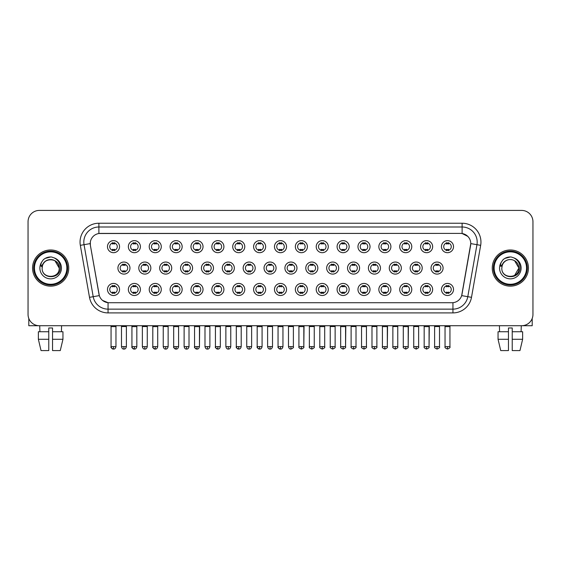 <?xml version="1.0" encoding="UTF-8"?>
<svg xmlns="http://www.w3.org/2000/svg" width="561" height="561" viewBox="0 0 561 561"><rect width="100%" height="100%" fill="white"/><g stroke="black" fill="none" stroke-linecap="round" stroke-linejoin="round"><path stroke-width="0.84" d="M140.411 289.469A6.031 6.031 0 0 1 134.381 295.5A6.031 6.031 0 0 1 128.35 289.469A6.031 6.031 0 0 1 134.381 283.438A6.031 6.031 0 0 1 140.411 289.469M130.615 289.469A3.766 3.766 0 0 0 134.381 293.235A3.766 3.766 0 0 0 138.146 289.469A3.766 3.766 0 0 0 134.381 285.696A3.766 3.766 0 0 0 130.615 289.469M161.28 289.469A6.031 6.031 0 0 1 155.257 295.5A6.031 6.031 0 0 1 149.226 289.469A6.031 6.031 0 0 1 155.257 283.438A6.031 6.031 0 0 1 161.28 289.469M151.484 289.469A3.766 3.766 0 0 0 155.257 293.235A3.766 3.766 0 0 0 159.022 289.469A3.766 3.766 0 0 0 155.257 285.696A3.766 3.766 0 0 0 151.484 289.469M182.157 289.469A6.031 6.031 0 0 1 176.126 295.5A6.031 6.031 0 0 1 170.102 289.469A6.031 6.031 0 0 1 176.126 283.438A6.031 6.031 0 0 1 182.157 289.469M172.36 289.469A3.766 3.766 0 0 0 176.126 293.235A3.766 3.766 0 0 0 179.899 289.469A3.766 3.766 0 0 0 176.126 285.696A3.766 3.766 0 0 0 172.36 289.469M203.033 289.469A6.031 6.031 0 0 1 197.002 295.5A6.031 6.031 0 0 1 190.971 289.469A6.031 6.031 0 0 1 197.002 283.438A6.031 6.031 0 0 1 203.033 289.469M193.236 289.469A3.766 3.766 0 0 0 197.002 293.235A3.766 3.766 0 0 0 200.768 289.469A3.766 3.766 0 0 0 197.002 285.696A3.766 3.766 0 0 0 193.236 289.469M223.909 289.469A6.031 6.031 0 0 1 217.878 295.5A6.031 6.031 0 0 1 211.848 289.469A6.031 6.031 0 0 1 217.878 283.438A6.031 6.031 0 0 1 223.909 289.469M214.113 289.469A3.766 3.766 0 0 0 217.878 293.235A3.766 3.766 0 0 0 221.644 289.469A3.766 3.766 0 0 0 217.878 285.696A3.766 3.766 0 0 0 214.113 289.469M244.778 289.469A6.031 6.031 0 0 1 238.755 295.5A6.031 6.031 0 0 1 232.724 289.469A6.031 6.031 0 0 1 238.755 283.438A6.031 6.031 0 0 1 244.778 289.469M234.982 289.469A3.766 3.766 0 0 0 238.755 293.235A3.766 3.766 0 0 0 242.52 289.469A3.766 3.766 0 0 0 238.755 285.696A3.766 3.766 0 0 0 234.982 289.469M265.655 289.469A6.031 6.031 0 0 1 259.624 295.5A6.031 6.031 0 0 1 253.6 289.469A6.031 6.031 0 0 1 259.624 283.438A6.031 6.031 0 0 1 265.655 289.469M255.858 289.469A3.766 3.766 0 0 0 259.624 293.235A3.766 3.766 0 0 0 263.397 289.469A3.766 3.766 0 0 0 259.624 285.696A3.766 3.766 0 0 0 255.858 289.469M286.531 289.469A6.031 6.031 0 0 1 280.5 295.5A6.031 6.031 0 0 1 274.469 289.469A6.031 6.031 0 0 1 280.5 283.438A6.031 6.031 0 0 1 286.531 289.469M276.734 289.469A3.766 3.766 0 0 0 280.5 293.235A3.766 3.766 0 0 0 284.266 289.469A3.766 3.766 0 0 0 280.5 285.696A3.766 3.766 0 0 0 276.734 289.469M307.4 289.469A6.031 6.031 0 0 1 301.376 295.5A6.031 6.031 0 0 1 295.345 289.469A6.031 6.031 0 0 1 301.376 283.438A6.031 6.031 0 0 1 307.4 289.469M297.603 289.469A3.766 3.766 0 0 0 301.376 293.235A3.766 3.766 0 0 0 305.142 289.469A3.766 3.766 0 0 0 301.376 285.696A3.766 3.766 0 0 0 297.603 289.469M328.276 289.469A6.031 6.031 0 0 1 322.245 295.5A6.031 6.031 0 0 1 316.222 289.469A6.031 6.031 0 0 1 322.245 283.438A6.031 6.031 0 0 1 328.276 289.469M318.48 289.469A3.766 3.766 0 0 0 322.245 293.235A3.766 3.766 0 0 0 326.018 289.469A3.766 3.766 0 0 0 322.245 285.696A3.766 3.766 0 0 0 318.48 289.469M349.152 289.469A6.031 6.031 0 0 1 343.122 295.5A6.031 6.031 0 0 1 337.091 289.469A6.031 6.031 0 0 1 343.122 283.438A6.031 6.031 0 0 1 349.152 289.469M339.356 289.469A3.766 3.766 0 0 0 343.122 293.235A3.766 3.766 0 0 0 346.887 289.469A3.766 3.766 0 0 0 343.122 285.696A3.766 3.766 0 0 0 339.356 289.469M370.029 289.469A6.031 6.031 0 0 1 363.998 295.5A6.031 6.031 0 0 1 357.967 289.469A6.031 6.031 0 0 1 363.998 283.438A6.031 6.031 0 0 1 370.029 289.469M360.232 289.469A3.766 3.766 0 0 0 363.998 293.235A3.766 3.766 0 0 0 367.764 289.469A3.766 3.766 0 0 0 363.998 285.696A3.766 3.766 0 0 0 360.232 289.469M390.898 289.469A6.031 6.031 0 0 1 384.874 295.5A6.031 6.031 0 0 1 378.843 289.469A6.031 6.031 0 0 1 384.874 283.438A6.031 6.031 0 0 1 390.898 289.469M381.101 289.469A3.766 3.766 0 0 0 384.874 293.235A3.766 3.766 0 0 0 388.64 289.469A3.766 3.766 0 0 0 384.874 285.696A3.766 3.766 0 0 0 381.101 289.469M411.774 289.469A6.031 6.031 0 0 1 405.743 295.5A6.031 6.031 0 0 1 399.72 289.469A6.031 6.031 0 0 1 405.743 283.438A6.031 6.031 0 0 1 411.774 289.469M401.978 289.469A3.766 3.766 0 0 0 405.743 293.235A3.766 3.766 0 0 0 409.516 289.469A3.766 3.766 0 0 0 405.743 285.696A3.766 3.766 0 0 0 401.978 289.469M432.65 289.469A6.031 6.031 0 0 1 426.619 295.5A6.031 6.031 0 0 1 420.589 289.469A6.031 6.031 0 0 1 426.619 283.438A6.031 6.031 0 0 1 432.65 289.469M422.854 289.469A3.766 3.766 0 0 0 426.619 293.235A3.766 3.766 0 0 0 430.385 289.469A3.766 3.766 0 0 0 426.619 285.696A3.766 3.766 0 0 0 422.854 289.469M453.519 289.469A6.031 6.031 0 0 1 447.496 295.5A6.031 6.031 0 0 1 441.465 289.469A6.031 6.031 0 0 1 447.496 283.438A6.031 6.031 0 0 1 453.519 289.469M443.723 289.469A3.766 3.766 0 0 0 447.496 293.235A3.766 3.766 0 0 0 451.261 289.469A3.766 3.766 0 0 0 447.496 285.696A3.766 3.766 0 0 0 443.723 289.469M119.535 289.469A6.031 6.031 0 0 1 113.504 295.5A6.031 6.031 0 0 1 107.481 289.469A6.031 6.031 0 0 1 113.504 283.438A6.031 6.031 0 0 1 119.535 289.469M109.739 289.469A3.766 3.766 0 0 0 113.504 293.235A3.766 3.766 0 0 0 117.277 289.469A3.766 3.766 0 0 0 113.504 285.696A3.766 3.766 0 0 0 109.739 289.469M150.846 268.067A6.031 6.031 0 0 1 144.815 274.098A6.031 6.031 0 0 1 138.791 268.067A6.031 6.031 0 0 1 144.815 262.036A6.031 6.031 0 0 1 150.846 268.067M141.049 268.067A3.766 3.766 0 0 0 144.815 271.833A3.766 3.766 0 0 0 148.588 268.067A3.766 3.766 0 0 0 144.815 264.301A3.766 3.766 0 0 0 141.049 268.067M171.722 268.067A6.031 6.031 0 0 1 165.691 274.098A6.031 6.031 0 0 1 159.661 268.067A6.031 6.031 0 0 1 165.691 262.036A6.031 6.031 0 0 1 171.722 268.067M161.926 268.067A3.766 3.766 0 0 0 165.691 271.833A3.766 3.766 0 0 0 169.457 268.067A3.766 3.766 0 0 0 165.691 264.301A3.766 3.766 0 0 0 161.926 268.067M192.591 268.067A6.031 6.031 0 0 1 186.568 274.098A6.031 6.031 0 0 1 180.537 268.067A6.031 6.031 0 0 1 186.568 262.036A6.031 6.031 0 0 1 192.591 268.067M182.795 268.067A3.766 3.766 0 0 0 186.568 271.833A3.766 3.766 0 0 0 190.333 268.067A3.766 3.766 0 0 0 186.568 264.301A3.766 3.766 0 0 0 182.795 268.067M213.468 268.067A6.031 6.031 0 0 1 207.437 274.098A6.031 6.031 0 0 1 201.413 268.067A6.031 6.031 0 0 1 207.437 262.036A6.031 6.031 0 0 1 213.468 268.067M203.671 268.067A3.766 3.766 0 0 0 207.437 271.833A3.766 3.766 0 0 0 211.209 268.067A3.766 3.766 0 0 0 207.437 264.301A3.766 3.766 0 0 0 203.671 268.067M234.344 268.067A6.031 6.031 0 0 1 228.313 274.098A6.031 6.031 0 0 1 222.289 268.067A6.031 6.031 0 0 1 228.313 262.036A6.031 6.031 0 0 1 234.344 268.067M224.547 268.067A3.766 3.766 0 0 0 228.313 271.833A3.766 3.766 0 0 0 232.086 268.067A3.766 3.766 0 0 0 228.313 264.301A3.766 3.766 0 0 0 224.547 268.067M255.22 268.067A6.031 6.031 0 0 1 249.189 274.098A6.031 6.031 0 0 1 243.158 268.067A6.031 6.031 0 0 1 249.189 262.036A6.031 6.031 0 0 1 255.22 268.067M245.423 268.067A3.766 3.766 0 0 0 249.189 271.833A3.766 3.766 0 0 0 252.955 268.067A3.766 3.766 0 0 0 249.189 264.301A3.766 3.766 0 0 0 245.423 268.067M276.089 268.067A6.031 6.031 0 0 1 270.065 274.098A6.031 6.031 0 0 1 264.035 268.067A6.031 6.031 0 0 1 270.065 262.036A6.031 6.031 0 0 1 276.089 268.067M266.293 268.067A3.766 3.766 0 0 0 270.065 271.833A3.766 3.766 0 0 0 273.831 268.067A3.766 3.766 0 0 0 270.065 264.301A3.766 3.766 0 0 0 266.293 268.067M296.965 268.067A6.031 6.031 0 0 1 290.935 274.098A6.031 6.031 0 0 1 284.911 268.067A6.031 6.031 0 0 1 290.935 262.036A6.031 6.031 0 0 1 296.965 268.067M287.169 268.067A3.766 3.766 0 0 0 290.935 271.833A3.766 3.766 0 0 0 294.707 268.067A3.766 3.766 0 0 0 290.935 264.301A3.766 3.766 0 0 0 287.169 268.067M317.842 268.067A6.031 6.031 0 0 1 311.811 274.098A6.031 6.031 0 0 1 305.78 268.067A6.031 6.031 0 0 1 311.811 262.036A6.031 6.031 0 0 1 317.842 268.067M308.045 268.067A3.766 3.766 0 0 0 311.811 271.833A3.766 3.766 0 0 0 315.577 268.067A3.766 3.766 0 0 0 311.811 264.301A3.766 3.766 0 0 0 308.045 268.067M338.711 268.067A6.031 6.031 0 0 1 332.687 274.098A6.031 6.031 0 0 1 326.656 268.067A6.031 6.031 0 0 1 332.687 262.036A6.031 6.031 0 0 1 338.711 268.067M328.914 268.067A3.766 3.766 0 0 0 332.687 271.833A3.766 3.766 0 0 0 336.453 268.067A3.766 3.766 0 0 0 332.687 264.301A3.766 3.766 0 0 0 328.914 268.067M359.587 268.067A6.031 6.031 0 0 1 353.563 274.098A6.031 6.031 0 0 1 347.532 268.067A6.031 6.031 0 0 1 353.563 262.036A6.031 6.031 0 0 1 359.587 268.067M349.791 268.067A3.766 3.766 0 0 0 353.563 271.833A3.766 3.766 0 0 0 357.329 268.067A3.766 3.766 0 0 0 353.563 264.301A3.766 3.766 0 0 0 349.791 268.067M380.463 268.067A6.031 6.031 0 0 1 374.432 274.098A6.031 6.031 0 0 1 368.409 268.067A6.031 6.031 0 0 1 374.432 262.036A6.031 6.031 0 0 1 380.463 268.067M370.667 268.067A3.766 3.766 0 0 0 374.432 271.833A3.766 3.766 0 0 0 378.205 268.067A3.766 3.766 0 0 0 374.432 264.301A3.766 3.766 0 0 0 370.667 268.067M401.339 268.067A6.031 6.031 0 0 1 395.309 274.098A6.031 6.031 0 0 1 389.278 268.067A6.031 6.031 0 0 1 395.309 262.036A6.031 6.031 0 0 1 401.339 268.067M391.543 268.067A3.766 3.766 0 0 0 395.309 271.833A3.766 3.766 0 0 0 399.074 268.067A3.766 3.766 0 0 0 395.309 264.301A3.766 3.766 0 0 0 391.543 268.067M422.209 268.067A6.031 6.031 0 0 1 416.185 274.098A6.031 6.031 0 0 1 410.154 268.067A6.031 6.031 0 0 1 416.185 262.036A6.031 6.031 0 0 1 422.209 268.067M412.412 268.067A3.766 3.766 0 0 0 416.185 271.833A3.766 3.766 0 0 0 419.951 268.067A3.766 3.766 0 0 0 416.185 264.301A3.766 3.766 0 0 0 412.412 268.067M443.085 268.067A6.031 6.031 0 0 1 437.054 274.098A6.031 6.031 0 0 1 431.03 268.067A6.031 6.031 0 0 1 437.054 262.036A6.031 6.031 0 0 1 443.085 268.067M433.288 268.067A3.766 3.766 0 0 0 437.054 271.833A3.766 3.766 0 0 0 440.827 268.067A3.766 3.766 0 0 0 437.054 264.301A3.766 3.766 0 0 0 433.288 268.067M129.97 268.067A6.031 6.031 0 0 1 123.946 274.098A6.031 6.031 0 0 1 117.915 268.067A6.031 6.031 0 0 1 123.946 262.036A6.031 6.031 0 0 1 129.97 268.067M120.173 268.067A3.766 3.766 0 0 0 123.946 271.833A3.766 3.766 0 0 0 127.712 268.067A3.766 3.766 0 0 0 123.946 264.301A3.766 3.766 0 0 0 120.173 268.067M140.411 246.665A6.031 6.031 0 0 1 134.381 252.695A6.031 6.031 0 0 1 128.35 246.665A6.031 6.031 0 0 1 134.381 240.634A6.031 6.031 0 0 1 140.411 246.665M130.615 246.665A3.766 3.766 0 0 0 134.381 250.43A3.766 3.766 0 0 0 138.146 246.665A3.766 3.766 0 0 0 134.381 242.899A3.766 3.766 0 0 0 130.615 246.665M161.28 246.665A6.031 6.031 0 0 1 155.257 252.695A6.031 6.031 0 0 1 149.226 246.665A6.031 6.031 0 0 1 155.257 240.634A6.031 6.031 0 0 1 161.28 246.665M151.484 246.665A3.766 3.766 0 0 0 155.257 250.43A3.766 3.766 0 0 0 159.022 246.665A3.766 3.766 0 0 0 155.257 242.899A3.766 3.766 0 0 0 151.484 246.665M182.157 246.665A6.031 6.031 0 0 1 176.126 252.695A6.031 6.031 0 0 1 170.102 246.665A6.031 6.031 0 0 1 176.126 240.634A6.031 6.031 0 0 1 182.157 246.665M172.36 246.665A3.766 3.766 0 0 0 176.126 250.43A3.766 3.766 0 0 0 179.899 246.665A3.766 3.766 0 0 0 176.126 242.899A3.766 3.766 0 0 0 172.36 246.665M203.033 246.665A6.031 6.031 0 0 1 197.002 252.695A6.031 6.031 0 0 1 190.971 246.665A6.031 6.031 0 0 1 197.002 240.634A6.031 6.031 0 0 1 203.033 246.665M193.236 246.665A3.766 3.766 0 0 0 197.002 250.43A3.766 3.766 0 0 0 200.768 246.665A3.766 3.766 0 0 0 197.002 242.899A3.766 3.766 0 0 0 193.236 246.665M223.909 246.665A6.031 6.031 0 0 1 217.878 252.695A6.031 6.031 0 0 1 211.848 246.665A6.031 6.031 0 0 1 217.878 240.634A6.031 6.031 0 0 1 223.909 246.665M214.113 246.665A3.766 3.766 0 0 0 217.878 250.43A3.766 3.766 0 0 0 221.644 246.665A3.766 3.766 0 0 0 217.878 242.899A3.766 3.766 0 0 0 214.113 246.665M244.778 246.665A6.031 6.031 0 0 1 238.755 252.695A6.031 6.031 0 0 1 232.724 246.665A6.031 6.031 0 0 1 238.755 240.634A6.031 6.031 0 0 1 244.778 246.665M234.982 246.665A3.766 3.766 0 0 0 238.755 250.43A3.766 3.766 0 0 0 242.52 246.665A3.766 3.766 0 0 0 238.755 242.899A3.766 3.766 0 0 0 234.982 246.665M265.655 246.665A6.031 6.031 0 0 1 259.624 252.695A6.031 6.031 0 0 1 253.6 246.665A6.031 6.031 0 0 1 259.624 240.634A6.031 6.031 0 0 1 265.655 246.665M255.858 246.665A3.766 3.766 0 0 0 259.624 250.43A3.766 3.766 0 0 0 263.397 246.665A3.766 3.766 0 0 0 259.624 242.899A3.766 3.766 0 0 0 255.858 246.665M286.531 246.665A6.031 6.031 0 0 1 280.5 252.695A6.031 6.031 0 0 1 274.469 246.665A6.031 6.031 0 0 1 280.5 240.634A6.031 6.031 0 0 1 286.531 246.665M276.734 246.665A3.766 3.766 0 0 0 280.5 250.43A3.766 3.766 0 0 0 284.266 246.665A3.766 3.766 0 0 0 280.5 242.899A3.766 3.766 0 0 0 276.734 246.665M307.4 246.665A6.031 6.031 0 0 1 301.376 252.695A6.031 6.031 0 0 1 295.345 246.665A6.031 6.031 0 0 1 301.376 240.634A6.031 6.031 0 0 1 307.4 246.665M297.603 246.665A3.766 3.766 0 0 0 301.376 250.43A3.766 3.766 0 0 0 305.142 246.665A3.766 3.766 0 0 0 301.376 242.899A3.766 3.766 0 0 0 297.603 246.665M328.276 246.665A6.031 6.031 0 0 1 322.245 252.695A6.031 6.031 0 0 1 316.222 246.665A6.031 6.031 0 0 1 322.245 240.634A6.031 6.031 0 0 1 328.276 246.665M318.48 246.665A3.766 3.766 0 0 0 322.245 250.43A3.766 3.766 0 0 0 326.018 246.665A3.766 3.766 0 0 0 322.245 242.899A3.766 3.766 0 0 0 318.48 246.665M349.152 246.665A6.031 6.031 0 0 1 343.122 252.695A6.031 6.031 0 0 1 337.091 246.665A6.031 6.031 0 0 1 343.122 240.634A6.031 6.031 0 0 1 349.152 246.665M339.356 246.665A3.766 3.766 0 0 0 343.122 250.43A3.766 3.766 0 0 0 346.887 246.665A3.766 3.766 0 0 0 343.122 242.899A3.766 3.766 0 0 0 339.356 246.665M370.029 246.665A6.031 6.031 0 0 1 363.998 252.695A6.031 6.031 0 0 1 357.967 246.665A6.031 6.031 0 0 1 363.998 240.634A6.031 6.031 0 0 1 370.029 246.665M360.232 246.665A3.766 3.766 0 0 0 363.998 250.43A3.766 3.766 0 0 0 367.764 246.665A3.766 3.766 0 0 0 363.998 242.899A3.766 3.766 0 0 0 360.232 246.665M390.898 246.665A6.031 6.031 0 0 1 384.874 252.695A6.031 6.031 0 0 1 378.843 246.665A6.031 6.031 0 0 1 384.874 240.634A6.031 6.031 0 0 1 390.898 246.665M381.101 246.665A3.766 3.766 0 0 0 384.874 250.43A3.766 3.766 0 0 0 388.64 246.665A3.766 3.766 0 0 0 384.874 242.899A3.766 3.766 0 0 0 381.101 246.665M411.774 246.665A6.031 6.031 0 0 1 405.743 252.695A6.031 6.031 0 0 1 399.72 246.665A6.031 6.031 0 0 1 405.743 240.634A6.031 6.031 0 0 1 411.774 246.665M401.978 246.665A3.766 3.766 0 0 0 405.743 250.43A3.766 3.766 0 0 0 409.516 246.665A3.766 3.766 0 0 0 405.743 242.899A3.766 3.766 0 0 0 401.978 246.665M432.65 246.665A6.031 6.031 0 0 1 426.619 252.695A6.031 6.031 0 0 1 420.589 246.665A6.031 6.031 0 0 1 426.619 240.634A6.031 6.031 0 0 1 432.65 246.665M422.854 246.665A3.766 3.766 0 0 0 426.619 250.43A3.766 3.766 0 0 0 430.385 246.665A3.766 3.766 0 0 0 426.619 242.899A3.766 3.766 0 0 0 422.854 246.665M453.519 246.665A6.031 6.031 0 0 1 447.496 252.695A6.031 6.031 0 0 1 441.465 246.665A6.031 6.031 0 0 1 447.496 240.634A6.031 6.031 0 0 1 453.519 246.665M443.723 246.665A3.766 3.766 0 0 0 447.496 250.43A3.766 3.766 0 0 0 451.261 246.665A3.766 3.766 0 0 0 447.496 242.899A3.766 3.766 0 0 0 443.723 246.665M119.535 246.665A6.031 6.031 0 0 1 113.504 252.695A6.031 6.031 0 0 1 107.481 246.665A6.031 6.031 0 0 1 113.504 240.634A6.031 6.031 0 0 1 119.535 246.665M109.739 246.665A3.766 3.766 0 0 0 113.504 250.43A3.766 3.766 0 0 0 117.277 246.665A3.766 3.766 0 0 0 113.504 242.899A3.766 3.766 0 0 0 109.739 246.665M89.501 297.337L80.335 245.339A18.843 18.843 0 0 1 98.883 223.229L462.117 223.229A18.843 18.843 0 0 1 480.665 245.339L471.499 297.337A18.843 18.843 0 0 1 452.944 312.905L108.056 312.905A18.843 18.843 0 0 1 89.501 297.337L93.21 296.685L84.045 244.687A15.07 15.07 0 0 1 98.883 226.995L462.117 226.995A15.07 15.07 0 0 1 476.955 244.687L467.79 296.685A15.07 15.07 0 0 1 452.944 309.139L108.056 309.139A15.07 15.07 0 0 1 93.21 296.685L99.325 295.605L90.377 245.339A10.175 10.175 0 0 1 100.391 233.404L460.609 233.404A10.175 10.175 0 0 1 470.623 245.339L461.991 294.322A10.175 10.175 0 0 1 451.97 302.73L109.03 302.73A10.175 10.175 0 0 1 99.009 294.322L90.377 245.339L90.335 242.064M32.573 268.067A18.085 18.085 0 0 0 50.658 286.152A18.085 18.085 0 0 0 68.744 268.067A18.085 18.085 0 0 0 50.658 249.982A18.085 18.085 0 0 0 32.573 268.067A18.085 18.085 0 0 0 50.658 286.152A18.085 18.085 0 0 0 68.744 268.067A18.085 18.085 0 0 0 50.658 249.982A18.085 18.085 0 0 0 32.573 268.067M492.256 268.067A18.085 18.085 0 0 0 510.342 286.152A18.085 18.085 0 0 0 528.427 268.067A18.085 18.085 0 0 0 510.342 249.982A18.085 18.085 0 0 0 492.256 268.067A18.085 18.085 0 0 0 510.342 286.152A18.085 18.085 0 0 0 528.427 268.067A18.085 18.085 0 0 0 510.342 249.982A18.085 18.085 0 0 0 492.256 268.067M98.883 223.229L98.883 233.516L460.609 233.404L462.117 233.516L467.797 236.377M451.97 302.73L109.03 302.73M108.056 312.905L108.056 302.681L102.628 300.458M480.665 245.339L470.777 243.593L461.675 295.605L471.499 297.337M532.95 221.721A11.304 11.304 0 0 0 521.646 210.417L39.354 210.417A11.304 11.304 0 0 0 28.05 221.721L28.05 314.412A11.304 11.304 0 0 0 39.354 325.717L521.646 325.717A11.304 11.304 0 0 0 532.95 314.412L532.95 221.721L532.95 314.412M28.05 221.721L28.05 314.412M521.646 210.417L39.354 210.417M39.354 325.717L521.646 325.717M112.375 250.655L112.375 249.322A2.889 2.889 0 0 0 114.633 249.322L114.633 250.655M114.633 242.675L114.633 244.007A2.889 2.889 0 0 0 112.375 244.007L112.375 242.675M122.81 272.057L122.81 270.725A2.889 2.889 0 0 0 125.075 270.725L125.075 272.057M123.946 346.628L121.492 346.628C121.919 348.374 122.74 349.187 123.946 349.075L123.946 346.628L126.393 346.628L126.393 326.544L121.492 326.544L121.288 325.717M126.393 326.544L126.597 325.717M125.075 264.077L125.075 265.402A2.889 2.889 0 0 0 122.81 265.402L122.81 264.077M112.375 293.452L112.375 292.127A2.889 2.889 0 0 0 114.633 292.127L114.633 293.452M113.504 346.628L111.057 346.628C110.559 347.406 111.38 348.227 113.504 349.075L113.504 346.628L115.959 346.628L115.959 326.621L111.057 326.621L110.833 325.717M115.959 326.621L116.183 325.717M114.633 285.479L114.633 286.804A2.889 2.889 0 0 0 112.375 286.804L112.375 285.479M133.252 250.655L133.252 249.322A2.889 2.889 0 0 0 135.51 249.322L135.51 250.655M135.51 242.675L135.51 244.007A2.889 2.889 0 0 0 133.252 244.007L133.252 242.675M154.128 250.655L154.128 249.322A2.889 2.889 0 0 0 156.386 249.322L156.386 250.655M156.386 242.675L156.386 244.007A2.889 2.889 0 0 0 154.128 244.007L154.128 242.675M174.997 250.655L174.997 249.322A2.889 2.889 0 0 0 177.262 249.322L177.262 250.655M177.262 242.675L177.262 244.007A2.889 2.889 0 0 0 174.997 244.007L174.997 242.675M195.873 250.655L195.873 249.322A2.889 2.889 0 0 0 198.131 249.322L198.131 250.655M198.131 242.675L198.131 244.007A2.889 2.889 0 0 0 195.873 244.007L195.873 242.675M143.686 272.057L143.686 270.725A2.889 2.889 0 0 0 145.951 270.725L145.951 272.057M144.815 346.628L142.368 346.628C142.796 348.374 143.609 349.187 144.815 349.075L144.815 346.628L147.27 346.628L147.27 326.544L142.368 326.544L142.164 325.717M147.27 326.544L147.473 325.717M145.951 264.077L145.951 265.402A2.889 2.889 0 0 0 143.686 265.402L143.686 264.077M164.562 272.057L164.562 270.725A2.889 2.889 0 0 0 166.82 270.725L166.82 272.057M165.691 346.628L163.244 346.628C163.672 348.374 164.485 349.187 165.691 349.075L165.691 346.628L168.139 346.628L168.139 326.544L163.244 326.544L163.034 325.717M168.139 326.544L168.349 325.717M166.82 264.077L166.82 265.402A2.889 2.889 0 0 0 164.562 265.402L164.562 264.077M185.439 272.057L185.439 270.725A2.889 2.889 0 0 0 187.697 270.725L187.697 272.057M186.568 346.628L184.12 346.628C184.541 348.374 185.361 349.187 186.568 349.075L186.568 346.628L189.015 346.628L189.015 326.544L184.12 326.544L183.91 325.717M189.015 326.544L189.225 325.717M187.697 264.077L187.697 265.402A2.889 2.889 0 0 0 185.439 265.402L185.439 264.077M133.252 293.452L133.252 292.127A2.889 2.889 0 0 0 135.51 292.127L135.51 293.452M134.381 346.628L131.933 346.628C131.435 347.406 132.249 348.227 134.381 349.075L134.381 346.628L136.828 346.628L136.828 326.621L131.933 326.621L131.702 325.717M136.828 326.621L137.052 325.717M135.51 285.479L135.51 286.804A2.889 2.889 0 0 0 133.252 286.804L133.252 285.479M154.128 293.452L154.128 292.127A2.889 2.889 0 0 0 156.386 292.127L156.386 293.452M155.257 346.628L152.802 346.628C152.311 347.406 153.125 348.227 155.257 349.075L155.257 346.628L157.704 346.628L157.704 326.621L152.802 326.621L152.578 325.717M157.704 326.621L157.929 325.717M156.386 285.479L156.386 286.804A2.889 2.889 0 0 0 154.128 286.804L154.128 285.479M174.997 293.452L174.997 292.127A2.889 2.889 0 0 0 177.262 292.127L177.262 293.452M176.126 346.628L173.679 346.628C173.181 347.406 174.001 348.227 176.126 349.075L176.126 346.628L178.58 346.628L178.58 326.621L173.679 326.621L173.454 325.717M178.58 326.621L178.805 325.717M177.262 285.479L177.262 286.804A2.889 2.889 0 0 0 174.997 286.804L174.997 285.479M195.873 293.452L195.873 292.127A2.889 2.889 0 0 0 198.131 292.127L198.131 293.452M197.002 346.628L194.555 346.628C194.057 347.406 194.87 348.227 197.002 349.075L197.002 346.628L199.45 346.628L199.45 326.621L194.555 326.621L194.33 325.717M194.555 346.628L194.555 326.621L194.555 346.628C194.983 348.374 195.796 349.187 197.002 349.075C198.208 349.187 199.022 348.374 199.45 346.628L199.681 325.717M198.131 285.479L198.131 286.804A2.889 2.889 0 0 0 195.873 286.804L195.873 285.479M216.749 293.452L216.749 292.127A2.889 2.889 0 0 0 219.007 292.127L219.007 293.452M217.878 346.628L215.431 346.628C215.859 348.374 216.672 349.187 217.878 349.075L217.878 346.628L220.326 346.628L220.326 326.621L215.431 326.621L215.2 325.717M220.326 326.621L220.55 325.717M219.007 285.479L219.007 286.804A2.889 2.889 0 0 0 216.749 286.804L216.749 285.479M237.619 293.452L237.619 292.127A2.889 2.889 0 0 0 239.884 292.127L239.884 293.452M238.755 346.628L236.3 346.628C236.728 348.374 237.548 349.187 238.755 349.075L238.755 346.628L241.202 346.628L241.202 326.621L236.3 326.621L236.076 325.717M241.202 326.621L241.426 325.717M239.884 285.479L239.884 286.804A2.889 2.889 0 0 0 237.619 286.804L237.619 285.479M258.495 293.452L258.495 292.127A2.889 2.889 0 0 0 260.753 292.127L260.753 293.452M259.624 346.628L257.176 346.628C257.604 348.374 258.418 349.187 259.624 349.075L259.624 346.628L262.078 346.628L262.078 326.621L257.176 326.621L256.952 325.717M262.078 326.621L262.303 325.717M260.753 285.479L260.753 286.804A2.889 2.889 0 0 0 258.495 286.804L258.495 285.479M279.371 293.452L279.371 292.127A2.889 2.889 0 0 0 281.629 292.127L281.629 293.452M280.5 346.628L278.053 346.628C278.48 348.374 279.294 349.187 280.5 349.075L280.5 346.628L282.947 346.628L282.947 326.621L278.053 326.621L277.828 325.717M282.947 326.621L283.172 325.717M281.629 285.479L281.629 286.804A2.889 2.889 0 0 0 279.371 286.804L279.371 285.479M300.247 293.452L300.247 292.127A2.889 2.889 0 0 0 302.505 292.127L302.505 293.452M301.376 346.628L298.922 346.628C298.431 347.406 299.244 348.227 301.376 349.075L301.376 346.628L303.824 346.628L303.824 326.621L298.922 326.621L298.697 325.717M301.376 349.075C303.501 348.227 304.321 347.406 303.824 346.628L304.048 325.717M302.505 285.479L302.505 286.804A2.889 2.889 0 0 0 300.247 286.804L300.247 285.479M321.116 293.452L321.116 292.127A2.889 2.889 0 0 0 323.381 292.127L323.381 293.452M322.245 346.628L319.798 346.628C319.3 347.406 320.121 348.227 322.245 349.075L322.245 346.628L324.7 346.628L324.7 326.621L319.798 326.621L319.574 325.717M324.7 326.621L324.924 325.717M323.381 285.479L323.381 286.804A2.889 2.889 0 0 0 321.116 286.804L321.116 285.479M341.993 293.452L341.993 292.127A2.889 2.889 0 0 0 344.251 292.127L344.251 293.452M343.122 346.628L340.674 346.628C340.176 347.406 340.99 348.227 343.122 349.075L343.122 346.628L345.569 346.628L345.569 326.621L340.674 326.621L340.45 325.717M343.122 349.075C345.253 348.227 346.067 347.406 345.569 346.628L345.8 325.717M344.251 285.479L344.251 286.804A2.889 2.889 0 0 0 341.993 286.804L341.993 285.479M362.869 293.452L362.869 292.127A2.889 2.889 0 0 0 365.127 292.127L365.127 293.452M363.998 346.628L361.55 346.628C361.053 347.406 361.866 348.227 363.998 349.075L363.998 346.628L366.445 346.628L366.445 326.621L361.55 326.621L361.319 325.717M366.445 326.621L366.67 325.717M365.127 285.479L365.127 286.804A2.889 2.889 0 0 0 362.869 286.804L362.869 285.479M383.738 293.452L383.738 292.127A2.889 2.889 0 0 0 386.003 292.127L386.003 293.452M384.874 346.628L382.42 346.628C381.922 347.406 382.742 348.227 384.874 349.075L384.874 346.628L387.321 346.628L387.321 326.621L382.42 326.621L382.195 325.717M384.874 349.075C386.999 348.227 387.819 347.406 387.321 346.628L387.546 325.717M386.003 285.479L386.003 286.804A2.889 2.889 0 0 0 383.738 286.804L383.738 285.479M404.614 293.452L404.614 292.127A2.889 2.889 0 0 0 406.872 292.127L406.872 293.452M405.743 346.628L403.296 346.628C402.798 347.406 403.618 348.227 405.743 349.075L405.743 346.628L408.198 346.628L408.198 326.621L403.296 326.621L403.071 325.717M405.743 349.075C407.875 348.227 408.688 347.406 408.198 346.628L408.422 325.717M406.872 285.479L406.872 286.804A2.889 2.889 0 0 0 404.614 286.804L404.614 285.479M425.49 293.452L425.49 292.127A2.889 2.889 0 0 0 427.748 292.127L427.748 293.452M426.619 346.628L424.172 346.628C423.674 347.406 424.488 348.227 426.619 349.075L426.619 346.628L429.067 346.628L429.067 326.621L424.172 326.621L423.948 325.717M426.619 349.075C428.751 348.227 429.565 347.406 429.067 346.628L429.298 325.717M427.748 285.479L427.748 286.804A2.889 2.889 0 0 0 425.49 286.804L425.49 285.479M446.367 293.452L446.367 292.127A2.889 2.889 0 0 0 448.625 292.127L448.625 293.452M447.496 346.628L445.041 346.628C444.55 347.406 445.364 348.227 447.496 349.075L447.496 346.628L449.943 346.628L449.943 326.621L445.041 326.621L444.817 325.717M449.943 326.621L450.167 325.717M448.625 285.479L448.625 286.804A2.889 2.889 0 0 0 446.367 286.804L446.367 285.479M28.8 318.473L28.8 325.717L72.509 325.717M532.2 318.473L532.2 325.717L488.491 325.717M67.615 268.067A16.956 16.956 0 0 0 50.658 251.111A16.956 16.956 0 0 0 33.702 268.067A16.956 16.956 0 0 0 50.658 285.023A16.956 16.956 0 0 0 67.615 268.067M66.857 268.067A16.199 16.199 0 0 0 50.658 251.861A16.199 16.199 0 0 0 34.452 268.067A16.199 16.199 0 0 0 50.658 284.266A16.199 16.199 0 0 0 66.857 268.067M42.531 265.507L42.131 268.067C41.661 279.637 60.378 279.427 60.315 268.067C60.35 263.368 58.253 259.953 54.024 257.829L51.479 256.987C48.407 256.805 45.7 257.709 43.351 259.694L41.816 261.896C40.883 263.481 40.68 265.009 41.205 266.496L43.947 262.429C46.5 259.869 49.543 259.028 53.071 259.897A8.52 8.52 0 0 0 42.531 265.507L42.138 268.067C41.619 257.078 59.697 257.078 59.178 268.067C59.697 279.055 41.619 279.055 42.138 268.067C41.619 257.078 59.697 257.078 59.178 268.067C59.697 279.055 41.619 279.055 42.138 268.067L42.531 265.507M59.178 268.067C59.697 279.055 41.619 279.055 42.138 268.067C41.619 279.055 59.697 279.055 59.178 268.067L54.915 260.69L53.071 259.897L54.915 260.69L59.178 268.067L54.915 260.69L53.071 259.897L54.915 260.69L59.178 268.067L54.915 260.69L53.071 259.897L54.915 260.69L59.178 268.067L54.915 260.69L53.071 259.897L54.915 260.69L59.178 268.067C58.912 263.972 56.878 261.251 53.071 259.897M43.379 259.673L45.104 258.446L50.742 256.959L45.104 258.446L43.379 259.673L45.104 258.446L50.742 256.959L45.104 258.446L43.379 259.673L45.104 258.446L50.742 256.959L45.104 258.446L43.379 259.673L45.104 258.446L50.742 256.959L45.104 258.446L43.379 259.673L45.104 258.446L50.742 256.959L45.104 258.446L43.379 259.673L45.104 258.446L50.742 256.959L45.104 258.446L43.379 259.673L45.104 258.446L50.742 256.959M527.298 268.067A16.956 16.956 0 0 0 510.342 251.111A16.956 16.956 0 0 0 493.385 268.067A16.956 16.956 0 0 0 510.342 285.023A16.956 16.956 0 0 0 527.298 268.067M526.548 268.067A16.199 16.199 0 0 0 510.342 251.861A16.199 16.199 0 0 0 494.143 268.067A16.199 16.199 0 0 0 510.342 284.266A16.199 16.199 0 0 0 526.548 268.067M502.221 265.507L501.815 268.067C501.345 279.637 520.061 279.427 519.998 268.067C520.033 263.368 517.936 259.953 513.708 257.829L511.162 256.987C508.091 256.805 505.384 257.709 503.042 259.694L501.506 261.896C500.566 263.481 500.363 265.009 500.889 266.496L503.631 262.429C506.19 259.869 509.227 259.028 512.754 259.897A8.52 8.52 0 0 0 502.221 265.507L501.822 268.067L502.221 265.507M512.754 259.897C516.562 261.251 518.595 263.972 518.862 268.067L514.598 260.69L512.754 259.897L514.598 260.69L518.862 268.067L514.598 260.69L512.754 259.897L514.598 260.69L518.862 268.067L514.598 260.69L512.754 259.897L514.598 260.69L518.862 268.067L514.598 260.69L512.754 259.897L514.598 260.69L512.754 259.897L514.598 260.69L518.862 268.067L514.598 260.69L512.754 259.897L514.598 260.69L518.862 268.067L514.598 275.444M518.862 268.067C519.381 279.055 501.303 279.055 501.822 268.067C501.303 279.055 519.381 279.055 518.862 268.067C519.381 279.055 501.303 279.055 501.822 268.067C501.303 279.055 519.381 279.055 518.862 268.067M503.063 259.673L504.788 258.446L510.433 256.959L504.788 258.446L503.063 259.673L504.788 258.446L510.433 256.959L504.788 258.446L503.063 259.673L504.788 258.446L510.433 256.959L504.788 258.446L503.063 259.673L504.788 258.446L510.433 256.959L504.788 258.446L503.063 259.673L504.788 258.446L510.433 256.959L504.788 258.446L503.063 259.673L504.788 258.446L510.433 256.959L504.788 258.446L503.063 259.673L504.788 258.446L510.433 256.959M48.772 331.74L48.772 339.279L38.365 339.279L41.044 350.583L38.365 339.279L38.365 331.74L48.772 331.74L48.772 327.975L52.545 327.975L52.545 331.74L62.951 331.74L62.951 339.279L60.272 350.583L62.951 339.279L52.545 339.279L52.545 331.74M61.584 325.717L61.422 331.74M48.772 339.279L48.772 350.583L41.044 350.583M60.272 350.583L52.545 350.583L52.545 339.279M39.733 325.717L39.894 331.74M498.049 331.74L498.049 339.279L500.728 350.583L498.049 339.279L498.049 331.74L508.455 331.74L508.455 327.975L512.228 327.975L512.228 331.74L522.635 331.74L522.635 339.279L519.956 350.583L522.635 339.279L512.228 339.279L512.228 331.74M521.267 325.717L521.106 331.74M508.455 331.74L508.455 350.583L500.728 350.583M498.049 339.279L508.455 339.279M519.956 350.583L512.228 350.583L512.228 339.279M499.416 325.717L499.578 331.74M216.749 250.655L216.749 249.322A2.889 2.889 0 0 0 219.007 249.322L219.007 250.655M219.007 242.675L219.007 244.007A2.889 2.889 0 0 0 216.749 244.007L216.749 242.675M237.619 250.655L237.619 249.322A2.889 2.889 0 0 0 239.884 249.322L239.884 250.655M239.884 242.675L239.884 244.007A2.889 2.889 0 0 0 237.619 244.007L237.619 242.675M258.495 250.655L258.495 249.322A2.889 2.889 0 0 0 260.753 249.322L260.753 250.655M260.753 242.675L260.753 244.007A2.889 2.889 0 0 0 258.495 244.007L258.495 242.675M206.308 272.057L206.308 270.725A2.889 2.889 0 0 0 208.573 270.725L208.573 272.057M207.437 346.628L204.989 346.628C205.417 348.374 206.238 349.187 207.437 349.075L207.437 346.628L209.891 346.628L209.891 326.544L204.989 326.544L204.786 325.717M209.891 326.544L210.095 325.717M208.573 264.077L208.573 265.402A2.889 2.889 0 0 0 206.308 265.402L206.308 264.077M227.184 272.057L227.184 270.725A2.889 2.889 0 0 0 229.442 270.725L229.442 272.057M228.313 346.628L225.866 346.628C226.293 348.374 227.107 349.187 228.313 349.075L228.313 346.628L230.76 346.628L230.76 326.544L225.866 326.544L225.655 325.717M230.76 326.544L230.971 325.717M229.442 264.077L229.442 265.402A2.889 2.889 0 0 0 227.184 265.402L227.184 264.077M248.06 272.057L248.06 270.725A2.889 2.889 0 0 0 250.318 270.725L250.318 272.057M249.189 346.628L246.742 346.628C247.17 348.374 247.983 349.187 249.189 349.075L249.189 346.628L251.637 346.628L251.637 326.544L246.742 326.544L246.531 325.717M251.637 326.544L251.847 325.717M250.318 264.077L250.318 265.402A2.889 2.889 0 0 0 248.06 265.402L248.06 264.077M279.371 250.655L279.371 249.322A2.889 2.889 0 0 0 281.629 249.322L281.629 250.655M281.629 242.675L281.629 244.007A2.889 2.889 0 0 0 279.371 244.007L279.371 242.675M300.247 250.655L300.247 249.322A2.889 2.889 0 0 0 302.505 249.322L302.505 250.655M302.505 242.675L302.505 244.007A2.889 2.889 0 0 0 300.247 244.007L300.247 242.675M321.116 250.655L321.116 249.322A2.889 2.889 0 0 0 323.381 249.322L323.381 250.655M323.381 242.675L323.381 244.007A2.889 2.889 0 0 0 321.116 244.007L321.116 242.675M341.993 250.655L341.993 249.322A2.889 2.889 0 0 0 344.251 249.322L344.251 250.655M344.251 242.675L344.251 244.007A2.889 2.889 0 0 0 341.993 244.007L341.993 242.675M362.869 250.655L362.869 249.322A2.889 2.889 0 0 0 365.127 249.322L365.127 250.655M365.127 242.675L365.127 244.007A2.889 2.889 0 0 0 362.869 244.007L362.869 242.675M268.929 272.057L268.929 270.725A2.889 2.889 0 0 0 271.194 270.725L271.194 272.057M270.065 346.628L267.611 346.628C268.039 348.374 268.859 349.187 270.065 349.075L270.065 346.628L272.513 346.628L272.513 326.544L267.611 326.544L267.408 325.717M272.513 326.544L272.716 325.717M271.194 264.077L271.194 265.402A2.889 2.889 0 0 0 268.929 265.402L268.929 264.077M289.806 272.057L289.806 270.725A2.889 2.889 0 0 0 292.071 270.725L292.071 272.057M290.935 346.628L288.487 346.628C288.915 348.374 289.728 349.187 290.935 349.075L290.935 346.628L293.389 346.628L293.389 326.544L288.487 326.544L288.284 325.717M293.389 326.544L293.592 325.717M292.071 264.077L292.071 265.402A2.889 2.889 0 0 0 289.806 265.402L289.806 264.077M310.682 272.057L310.682 270.725A2.889 2.889 0 0 0 312.94 270.725L312.94 272.057M311.811 346.628L309.363 346.628C308.866 347.406 309.679 348.227 311.811 349.075L311.811 346.628L314.258 346.628L314.258 326.544L309.363 326.544L309.153 325.717M314.258 326.544L314.469 325.717M312.94 264.077L312.94 265.402A2.889 2.889 0 0 0 310.682 265.402L310.682 264.077M331.558 272.057L331.558 270.725A2.889 2.889 0 0 0 333.816 270.725L333.816 272.057M332.687 346.628L330.24 346.628C329.742 347.406 330.555 348.227 332.687 349.075L332.687 346.628L335.134 346.628L335.134 326.544L330.24 326.544L330.029 325.717M335.134 326.544L335.345 325.717M333.816 264.077L333.816 265.402A2.889 2.889 0 0 0 331.558 265.402L331.558 264.077M352.427 272.057L352.427 270.725A2.889 2.889 0 0 0 354.692 270.725L354.692 272.057M353.563 346.628L351.109 346.628C350.611 347.406 351.431 348.227 353.563 349.075L353.563 346.628L356.011 346.628L356.011 326.544L351.109 326.544L350.906 325.717M356.011 326.544L356.214 325.717M354.692 264.077L354.692 265.402A2.889 2.889 0 0 0 352.427 265.402L352.427 264.077M383.738 250.655L383.738 249.322A2.889 2.889 0 0 0 386.003 249.322L386.003 250.655M386.003 242.675L386.003 244.007A2.889 2.889 0 0 0 383.738 244.007L383.738 242.675M404.614 250.655L404.614 249.322A2.889 2.889 0 0 0 406.872 249.322L406.872 250.655M406.872 242.675L406.872 244.007A2.889 2.889 0 0 0 404.614 244.007L404.614 242.675M425.49 250.655L425.49 249.322A2.889 2.889 0 0 0 427.748 249.322L427.748 250.655M427.748 242.675L427.748 244.007A2.889 2.889 0 0 0 425.49 244.007L425.49 242.675M446.367 250.655L446.367 249.322A2.889 2.889 0 0 0 448.625 249.322L448.625 250.655M448.625 242.675L448.625 244.007A2.889 2.889 0 0 0 446.367 244.007L446.367 242.675M373.303 272.057L373.303 270.725A2.889 2.889 0 0 0 375.561 270.725L375.561 272.057M374.432 346.628L371.985 346.628C371.487 347.406 372.308 348.227 374.432 349.075L374.432 346.628L376.88 346.628L376.88 326.544L371.985 326.544L371.775 325.717M376.88 326.544L377.09 325.717M375.561 264.077L375.561 265.402A2.889 2.889 0 0 0 373.303 265.402L373.303 264.077M394.18 272.057L394.18 270.725A2.889 2.889 0 0 0 396.438 270.725L396.438 272.057M395.309 346.628L392.861 346.628C392.363 347.406 393.177 348.227 395.309 349.075L395.309 346.628L397.756 346.628L397.756 326.544L392.861 326.544L392.651 325.717M397.756 326.544L397.966 325.717M396.438 264.077L396.438 265.402A2.889 2.889 0 0 0 394.18 265.402L394.18 264.077M415.049 272.057L415.049 270.725A2.889 2.889 0 0 0 417.314 270.725L417.314 272.057M416.185 346.628L413.73 346.628C413.24 347.406 414.053 348.227 416.185 349.075L416.185 346.628L418.632 346.628L418.632 326.544L413.73 326.544L413.527 325.717M418.632 326.544L418.836 325.717M417.314 264.077L417.314 265.402A2.889 2.889 0 0 0 415.049 265.402L415.049 264.077M435.925 272.057L435.925 270.725A2.889 2.889 0 0 0 438.19 270.725L438.19 272.057M437.054 346.628L434.607 346.628C434.109 347.406 434.929 348.227 437.054 349.075L437.054 346.628L439.508 346.628L439.508 326.544L434.607 326.544L434.403 325.717M439.508 326.544L439.712 325.717M438.19 264.077L438.19 265.402A2.889 2.889 0 0 0 435.925 265.402L435.925 264.077M462.117 223.229L462.117 233.516M80.335 245.339L84.045 244.687A15.07 15.07 0 0 1 83.813 242.064M84.045 244.687L90.223 243.593M452.944 302.681L452.944 312.905M41.816 261.896A10.778 10.778 0 0 0 50.658 278.845A10.778 10.778 0 0 0 54.024 257.829M501.506 261.896A10.778 10.778 0 0 0 510.342 278.845A10.778 10.778 0 0 0 513.708 257.829M121.492 346.628L121.492 326.544M126.393 346.628C125.966 348.374 125.152 349.187 123.946 349.075M111.057 326.621L111.057 346.628C111.485 348.374 112.298 349.187 113.504 349.075C114.71 349.187 115.531 348.374 115.959 346.628M142.368 346.628L142.368 326.544M147.27 346.628C146.842 348.374 146.021 349.187 144.815 349.075M163.244 346.628L163.244 326.544M168.139 346.628C167.711 348.374 166.898 349.187 165.691 349.075M184.12 346.628L184.12 326.544M189.015 346.628C188.587 348.374 187.774 349.187 186.568 349.075M131.933 326.621L131.933 346.628C132.361 348.374 133.174 349.187 134.381 349.075C135.587 349.187 136.4 348.374 136.828 346.628M152.802 326.621L152.802 346.628C153.23 348.374 154.051 349.187 155.257 349.075C156.463 349.187 157.276 348.374 157.704 346.628M173.679 326.621L173.679 346.628C174.106 348.374 174.927 349.187 176.126 349.075C177.332 349.187 178.153 348.374 178.58 346.628M220.326 346.628C219.898 348.374 219.085 349.187 217.878 349.075C215.747 348.227 214.933 347.406 215.431 346.628L215.431 326.621M241.202 346.628C240.774 348.374 239.954 349.187 238.755 349.075C236.623 348.227 235.802 347.406 236.3 346.628L236.3 326.621M259.624 349.075C260.83 349.187 261.65 348.374 262.078 346.628C261.65 348.374 260.83 349.187 259.624 349.075C257.499 348.227 256.679 347.406 257.176 346.628L257.176 326.621M280.5 349.075C281.706 349.187 282.52 348.374 282.947 346.628C282.52 348.374 281.706 349.187 280.5 349.075C278.368 348.227 277.555 347.406 278.053 346.628L278.053 326.621M298.922 346.628L298.922 326.621M319.798 346.628L319.798 326.621L319.798 346.628M324.7 346.628C325.198 347.406 324.377 348.227 322.245 349.075M340.674 346.628L340.674 326.621L340.674 346.628M361.55 346.628L361.55 326.621L361.55 346.628M366.445 346.628C366.943 347.406 366.13 348.227 363.998 349.075M382.42 346.628L382.42 326.621M403.296 346.628L403.296 326.621L403.296 346.628M424.172 346.628L424.172 326.621L424.172 346.628M445.041 346.628L445.041 326.621M449.943 346.628C450.441 347.406 449.62 348.227 447.496 349.075M204.989 346.628L204.989 326.544M209.891 346.628C209.463 348.374 208.643 349.187 207.437 349.075M225.866 346.628L225.866 326.544M230.76 346.628C230.34 348.374 229.519 349.187 228.313 349.075M246.742 346.628L246.742 326.544M251.637 346.628C251.209 348.374 250.395 349.187 249.189 349.075M267.611 346.628L267.611 326.544M272.513 346.628C272.085 348.374 271.272 349.187 270.065 349.075M288.487 346.628L288.487 326.544M293.389 346.628C293.88 347.406 293.066 348.227 290.935 349.075M309.363 346.628L309.363 326.544M314.258 346.628C314.756 347.406 313.943 348.227 311.811 349.075M330.24 346.628L330.24 326.544M335.134 346.628C335.632 347.406 334.812 348.227 332.687 349.075M351.109 346.628L351.109 326.544M356.011 346.628C356.508 347.406 355.688 348.227 353.563 349.075M371.985 346.628L371.985 326.544M376.88 346.628C377.378 347.406 376.564 348.227 374.432 349.075M392.861 346.628L392.861 326.544M397.756 346.628C398.254 347.406 397.44 348.227 395.309 349.075M413.73 346.628L413.73 326.544M418.632 346.628C419.13 347.406 418.31 348.227 416.185 349.075M434.607 346.628L434.607 326.544M439.508 346.628C439.999 347.406 439.186 348.227 437.054 349.075"/></g></svg>
